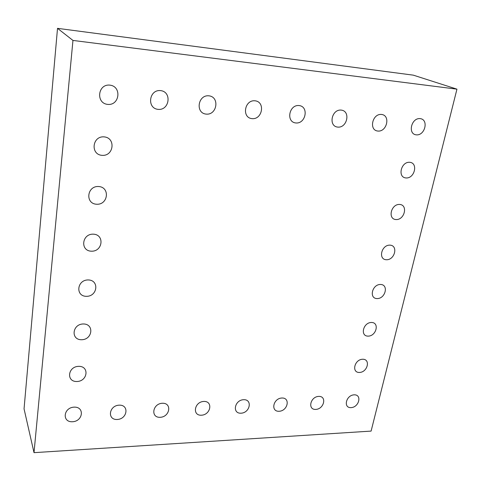 <?xml version="1.0" encoding="UTF-8"?>
<svg xmlns="http://www.w3.org/2000/svg" width="481" height="481" viewBox="0 0 481 481"><rect width="100%" height="100%" fill="white"/><g stroke="black" fill="none" stroke-linecap="round" stroke-linejoin="round"><path stroke-width="0.72" d="M72.956 40.428L456.95 89.153L413.353 75.162L57.516 28.343L24.05 408.844L34.013 452.657L72.956 40.428L57.516 28.343M456.95 89.153L371.104 431.096L34.013 452.657M281.878 398.009C290.62 397.589 287.806 410.912 279.148 411.273C270.4 411.814 273.106 398.34 281.878 398.009M203.8 401.437C213.251 400.986 210.822 414.82 201.449 415.211C191.991 415.794 194.3 401.803 203.8 401.437M243.608 399.693C252.699 399.254 250.066 412.83 241.059 413.203C231.968 413.762 234.487 400.036 243.608 399.693M74.122 407.136C84.83 406.625 83.111 421.302 72.505 421.747C61.802 422.402 63.36 407.551 74.122 407.136M119.162 405.158C129.425 404.665 127.447 419.053 117.28 419.48C107.016 420.105 108.85 405.555 119.162 405.158M162.35 403.258C172.198 402.789 169.979 416.895 160.227 417.304C150.379 417.905 152.459 403.637 162.35 403.258M98.617 186.514C110.275 187.163 108.195 204.948 96.651 204.245C84.993 203.788 86.887 185.744 98.617 186.514M93.326 234.163C104.78 234.548 102.778 251.635 91.438 251.196C79.984 250.998 81.8 233.67 93.326 234.163M88.245 279.948C99.501 280.08 97.577 296.512 86.424 296.326C75.174 296.362 76.918 279.714 88.245 279.948M78.656 366.342C89.538 366.029 87.752 381.259 76.972 381.505C66.089 381.968 67.707 366.552 78.656 366.342M83.357 323.972C94.426 323.875 92.568 339.688 81.608 339.73C70.545 339.989 72.222 323.972 83.357 323.972M160.594 90.602C172.108 91.799 169.522 110.618 158.123 109.367C146.603 108.381 149.008 89.28 160.594 90.602M208.934 95.821C219.919 96.958 217.039 115.302 206.163 114.111C195.172 113.173 197.889 94.559 208.934 95.821M341.239 110.101C350.829 111.087 347.228 128.144 337.734 127.098C328.126 126.281 331.601 108.995 341.239 110.101M299.116 105.555C309.139 106.59 305.754 124.05 295.827 122.962C285.792 122.108 289.039 104.395 299.116 105.555M255.056 100.8C265.548 101.882 262.398 119.775 252.02 118.639C241.516 117.743 244.516 99.591 255.056 100.8M109.872 85.131C121.964 86.388 119.697 105.706 107.732 104.395C95.647 103.355 97.703 83.742 109.872 85.131M104.13 136.875C115.999 137.819 113.829 156.349 102.074 155.351C90.212 154.617 92.184 135.81 104.13 136.875M389.923 245.142C398.418 245.412 394.847 260.083 386.435 259.746C377.928 259.608 381.403 244.769 389.923 245.142M399.657 204.443C408.249 204.912 404.551 220.094 396.043 219.558C387.427 219.234 391.029 203.866 399.657 204.443M381.553 114.448C390.734 115.398 386.94 132.059 377.85 131.054C368.644 130.273 372.33 113.39 381.553 114.448M420.172 118.621C428.98 119.522 425.012 135.816 416.293 134.848C407.467 134.103 411.339 117.598 420.172 118.621M409.734 162.295C418.428 162.975 414.598 178.698 405.988 177.952C397.27 177.423 401.004 161.508 409.734 162.295M380.525 284.463C388.919 284.548 385.461 298.731 377.152 298.581C368.741 298.617 372.108 284.277 380.525 284.463M354.136 394.835C362.241 394.438 359.109 407.293 351.082 407.623C342.965 408.128 346.013 395.142 354.136 394.835M318.693 396.392C327.104 395.983 324.128 409.072 315.795 409.415C307.371 409.932 310.257 396.711 318.693 396.392M362.644 359.247C370.845 359 367.61 372.276 359.487 372.456C351.28 372.817 354.425 359.397 362.644 359.247M371.434 322.474C379.731 322.39 376.389 336.111 368.175 336.129C359.866 336.333 363.119 322.462 371.434 322.474"/></g></svg>
